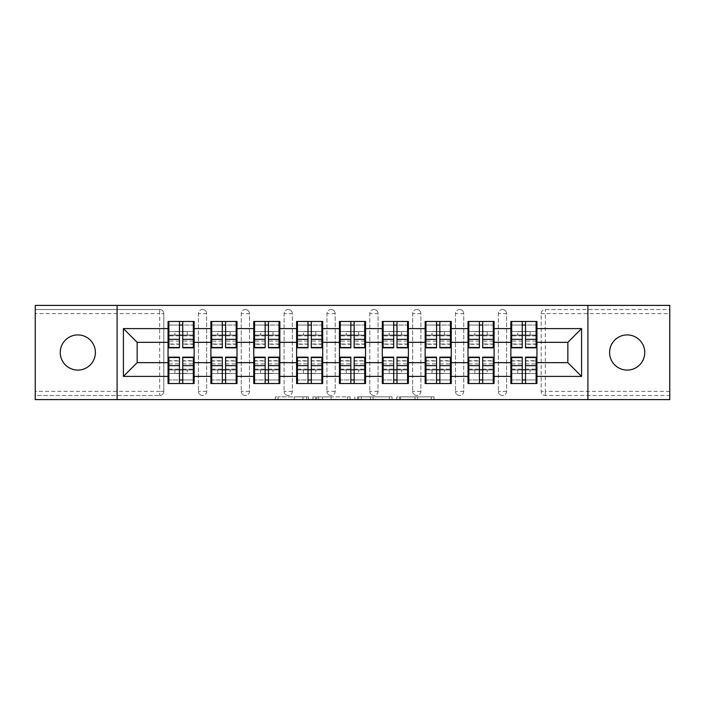 <?xml version="1.0" encoding="UTF-8"?>
<svg xmlns="http://www.w3.org/2000/svg" width="705" height="705" viewBox="0 0 705 705"><rect width="100%" height="100%" fill="white"/><g stroke="black" fill="none" stroke-linecap="round" stroke-linejoin="round"><path stroke-width="0.53" stroke-dasharray="3.52 2.64" d="M308.552 399.603L278.017 399.603L308.552 399.603L308.552 396.862L294.329 396.862L294.329 399.603L294.329 396.862L308.552 396.862L308.552 399.603L308.552 396.862L294.329 396.862L294.329 399.603L294.329 396.862L308.552 396.862L278.017 396.862L308.552 396.862M627.177 370.081A17.581 17.581 0 0 1 609.596 352.5A17.581 17.581 0 0 1 627.177 334.919A17.581 17.581 0 0 1 644.758 352.5A17.581 17.581 0 0 1 627.177 370.081M77.823 370.081A17.581 17.581 0 0 1 60.242 352.5A17.581 17.581 0 0 1 77.823 334.919A17.581 17.581 0 0 1 95.404 352.5A17.581 17.581 0 0 1 77.823 370.081M431.293 399.603L399.479 399.603L431.293 399.603L431.293 396.862L417.677 396.862L433.989 396.862L433.989 399.603L433.989 396.862L399.479 396.862L433.989 396.862L433.989 399.603L433.989 396.862L431.293 396.862L431.293 399.603M414.981 399.603L400.555 399.603L414.981 399.603L414.981 396.862L417.677 396.862L414.981 396.862L414.981 399.603L414.981 396.862L400.555 396.862L400.555 399.603L400.555 396.862L414.981 396.862L414.981 399.603M396.783 399.603L399.479 399.603L396.783 399.603L396.783 396.862L399.479 396.862L396.783 396.862L396.783 399.603M275.32 399.603L278.017 399.603L275.32 399.603L275.32 396.862L278.017 396.862L275.32 396.862L275.32 399.603M159.674 395.487A4.124 4.124 0 0 0 163.798 391.363L159.674 391.363L159.674 395.487A4.124 4.124 0 0 0 163.798 391.363L163.798 313.637A4.124 4.124 0 0 0 159.674 309.513L35.25 309.513L35.25 305.397L669.75 305.397L669.75 309.513L545.326 309.513A4.124 4.124 0 0 0 541.202 313.637L541.202 391.363A4.124 4.124 0 0 0 545.326 395.487L669.75 395.487L669.75 309.513L545.326 309.513A4.124 4.124 0 0 0 541.202 313.637L541.202 391.363A4.124 4.124 0 0 0 545.326 395.487L669.75 395.487L669.75 399.603L35.25 399.603L35.25 395.487L159.674 395.487L35.25 395.487L35.25 313.637L159.674 313.637L159.674 391.363L35.25 391.363M350.138 399.603L347.442 399.603L350.138 399.603L350.138 396.862L350.138 399.603M315.629 399.603L347.442 399.603L312.932 399.603L315.629 399.603L315.629 396.862L350.138 396.862L312.932 396.862L312.932 399.603L312.932 396.862L315.629 396.862L315.629 399.603M357.558 399.603L392.068 399.603L354.862 399.603L357.558 399.603L357.558 396.862L392.068 396.862L392.068 399.603L392.068 396.862L375.756 396.862L375.756 399.603M510.852 369.94L536.946 369.94L536.946 383.538L510.852 383.538L510.852 321.462L536.946 321.462L536.946 335.06L510.852 335.06M536.117 369.94L511.671 369.94M536.946 369.94L536.946 335.06M511.671 335.06L536.117 335.06M536.117 331.491L511.671 331.491M511.671 373.509L536.117 373.509M467.997 369.94L494.099 369.94L494.099 383.538L467.997 383.538L467.997 321.462L494.099 321.462L494.099 335.06L467.997 335.06M493.271 369.94L468.825 369.94M494.099 369.94L494.099 335.06M468.825 335.06L493.271 335.06M493.271 331.491L468.825 331.491M468.825 373.509L493.271 373.509M425.15 369.94L451.244 369.94L451.244 383.538L425.15 383.538L425.15 321.462L451.244 321.462L451.244 335.06L425.15 335.06M450.424 369.94L425.979 369.94M451.244 369.94L451.244 335.06M425.979 335.06L450.424 335.06M450.424 331.491L425.979 331.491M425.979 373.509L450.424 373.509M382.304 369.94L408.398 369.94L408.398 383.538L382.304 383.538L382.304 321.462L408.398 321.462L408.398 335.06L382.304 335.06M407.569 369.94L383.123 369.94M408.398 369.94L408.398 335.06M383.123 335.06L407.569 335.06M407.569 331.491L383.123 331.491M383.123 373.509L407.569 373.509M339.449 369.94L365.551 369.94L365.551 383.538L339.449 383.538L339.449 321.462L365.551 321.462L365.551 335.06L339.449 335.06M364.723 369.94L340.277 369.94M365.551 369.94L365.551 335.06M340.277 335.06L364.723 335.06M364.723 331.491L340.277 331.491M340.277 373.509L364.723 373.509M296.602 369.94L322.696 369.94L322.696 383.538L296.602 383.538L296.602 321.462L322.696 321.462L322.696 335.06L296.602 335.06M321.877 369.94L297.431 369.94M322.696 369.94L322.696 335.06M297.431 335.06L321.877 335.06M321.877 331.491L297.431 331.491M297.431 373.509L321.877 373.509M253.756 369.94L279.85 369.94L279.85 383.538L253.756 383.538L253.756 321.462L279.85 321.462L279.85 335.06L253.756 335.06M279.021 369.94L254.575 369.94M279.85 369.94L279.85 335.06M254.575 335.06L279.021 335.06M279.021 331.491L254.575 331.491M254.575 373.509L279.021 373.509M210.901 369.94L237.003 369.94L237.003 383.538L210.901 383.538L210.901 321.462L237.003 321.462L237.003 335.06L210.901 335.06M236.175 369.94L211.729 369.94M237.003 369.94L237.003 335.06M211.729 335.06L236.175 335.06M236.175 331.491L211.729 331.491M211.729 373.509L236.175 373.509M494.099 362.661L510.852 362.661M510.852 342.339L494.099 342.339M451.244 362.661L467.997 362.661M467.997 342.339L451.244 342.339M408.398 362.661L425.15 362.661M425.15 342.339L408.398 342.339M365.551 362.661L382.304 362.661M382.304 342.339L365.551 342.339M322.696 362.661L339.449 362.661M339.449 342.339L322.696 342.339M279.85 362.661L296.602 362.661M296.602 342.339L279.85 342.339M237.003 362.661L253.756 362.661M253.756 342.339L237.003 342.339M194.148 362.661L210.901 362.661M210.901 342.339L194.148 342.339M163.798 391.363L163.798 313.637A4.124 4.124 0 0 0 159.674 309.513L35.25 309.513L35.25 313.637M168.054 369.94L194.148 369.94L194.148 383.538L168.054 383.538L168.054 321.462L194.148 321.462L194.148 335.06L168.054 335.06M193.329 369.94L168.883 369.94M194.148 369.94L194.148 335.06M168.883 335.06L193.329 335.06M193.329 331.491L168.883 331.491M168.883 373.509L193.329 373.509M168.054 342.339L137.158 342.339L137.158 362.661L168.054 362.661M536.946 362.661L567.842 362.661L567.842 342.339L536.946 342.339M168.054 331.491L194.148 331.491M194.148 373.509L168.054 373.509M506.595 391.363L498.356 391.363A4.124 4.124 0 0 0 502.471 395.487A4.124 4.124 0 0 0 506.595 391.363L506.595 313.637A4.124 4.124 0 0 0 502.471 309.513A4.124 4.124 0 0 0 498.356 313.637L498.356 391.363L498.356 313.637A4.124 4.124 0 0 1 502.471 309.513A4.124 4.124 0 0 1 506.595 313.637L506.595 391.363A4.124 4.124 0 0 1 502.471 395.487A4.124 4.124 0 0 1 498.356 391.363A4.124 4.124 0 0 0 502.471 395.487M467.997 331.491L494.099 331.491M494.099 373.509L467.997 373.509M420.894 391.363L412.654 391.363A4.124 4.124 0 0 0 416.778 395.487A4.124 4.124 0 0 0 420.894 391.363L420.894 313.637A4.124 4.124 0 0 0 416.778 309.513A4.124 4.124 0 0 0 412.654 313.637L412.654 391.363L412.654 313.637A4.124 4.124 0 0 1 416.778 309.513A4.124 4.124 0 0 1 420.894 313.637L420.894 391.363A4.124 4.124 0 0 1 416.778 395.487A4.124 4.124 0 0 1 412.654 391.363A4.124 4.124 0 0 0 416.778 395.487M382.304 331.491L408.398 331.491M408.398 373.509L382.304 373.509M335.192 391.363L326.953 391.363A4.124 4.124 0 0 0 331.077 395.487A4.124 4.124 0 0 0 335.192 391.363L335.192 313.637A4.124 4.124 0 0 0 331.077 309.513A4.124 4.124 0 0 0 326.953 313.637L326.953 391.363L326.953 313.637A4.124 4.124 0 0 1 331.077 309.513A4.124 4.124 0 0 1 335.192 313.637L335.192 391.363A4.124 4.124 0 0 1 331.077 395.487A4.124 4.124 0 0 1 326.953 391.363A4.124 4.124 0 0 0 331.077 395.487M296.602 331.491L322.696 331.491M322.696 373.509L296.602 373.509M249.5 391.363L241.26 391.363A4.124 4.124 0 0 0 245.375 395.487A4.124 4.124 0 0 0 249.5 391.363L249.5 313.637A4.124 4.124 0 0 0 245.375 309.513A4.124 4.124 0 0 0 241.26 313.637L241.26 391.363L241.26 313.637A4.124 4.124 0 0 1 245.375 309.513A4.124 4.124 0 0 1 249.5 313.637L249.5 391.363A4.124 4.124 0 0 1 245.375 395.487A4.124 4.124 0 0 1 241.26 391.363A4.124 4.124 0 0 0 245.375 395.487M210.901 331.491L237.003 331.491M237.003 373.509L210.901 373.509M206.644 391.363L198.405 391.363A4.124 4.124 0 0 0 202.529 395.487A4.124 4.124 0 0 0 206.644 391.363L206.644 313.637A4.124 4.124 0 0 0 202.529 309.513A4.124 4.124 0 0 0 198.405 313.637L198.405 391.363L198.405 313.637A4.124 4.124 0 0 1 202.529 309.513A4.124 4.124 0 0 1 206.644 313.637L206.644 391.363A4.124 4.124 0 0 1 202.529 395.487A4.124 4.124 0 0 1 198.405 391.363A4.124 4.124 0 0 0 202.529 395.487M279.85 373.509L253.756 373.509M253.756 331.491L279.85 331.491M292.346 391.363L284.106 391.363A4.124 4.124 0 0 0 288.222 395.487A4.124 4.124 0 0 0 292.346 391.363L292.346 313.637A4.124 4.124 0 0 0 288.222 309.513A4.124 4.124 0 0 0 284.106 313.637L284.106 391.363L284.106 313.637A4.124 4.124 0 0 1 288.222 309.513A4.124 4.124 0 0 1 292.346 313.637L292.346 391.363A4.124 4.124 0 0 1 288.222 395.487A4.124 4.124 0 0 1 284.106 391.363A4.124 4.124 0 0 0 288.222 395.487M365.551 373.509L339.449 373.509M339.449 331.491L365.551 331.491M378.047 391.363L369.808 391.363A4.124 4.124 0 0 0 373.923 395.487A4.124 4.124 0 0 0 378.047 391.363L378.047 313.637A4.124 4.124 0 0 0 373.923 309.513A4.124 4.124 0 0 0 369.808 313.637L369.808 391.363L369.808 313.637A4.124 4.124 0 0 1 373.923 309.513A4.124 4.124 0 0 1 378.047 313.637L378.047 391.363A4.124 4.124 0 0 1 373.923 395.487A4.124 4.124 0 0 1 369.808 391.363A4.124 4.124 0 0 0 373.923 395.487M451.244 373.509L425.15 373.509M425.15 331.491L451.244 331.491M463.74 391.363L455.5 391.363A4.124 4.124 0 0 0 459.625 395.487A4.124 4.124 0 0 0 463.74 391.363L463.74 313.637A4.124 4.124 0 0 0 459.625 309.513A4.124 4.124 0 0 0 455.5 313.637L455.5 391.363L455.5 313.637A4.124 4.124 0 0 1 459.625 309.513A4.124 4.124 0 0 1 463.74 313.637L463.74 391.363A4.124 4.124 0 0 1 459.625 395.487A4.124 4.124 0 0 1 455.5 391.363A4.124 4.124 0 0 0 459.625 395.487M536.946 373.509L510.852 373.509M510.852 331.491L536.946 331.491M117.1 399.603L117.1 305.397M587.899 305.397L587.899 399.603M318.598 399.603L322.502 399.603L318.598 399.603L318.598 396.862L316.712 396.862L316.712 399.603L316.712 396.862L322.502 396.862L318.598 396.862L318.598 399.603M322.502 399.603L331.13 399.603L322.502 399.603L322.502 396.862L331.13 396.862L331.13 399.603L331.13 396.862L322.502 396.862L322.502 399.603M357.558 396.862L373.06 396.862L373.06 399.603L373.06 396.862L370.363 396.862L373.06 396.862L373.06 399.603L373.06 396.862L375.756 396.862M358.633 396.862L358.633 399.603L358.633 396.862M354.862 396.862L354.862 399.603L354.862 396.862M193.329 347.829L193.329 339.281L193.329 344.26L182.754 344.26L182.754 321.462L168.883 321.462L168.883 335.192L187.283 335.192L187.283 331.623L174.919 331.623L174.919 335.192L174.919 331.623L187.283 331.623L187.283 335.192L193.329 335.192L193.329 321.462L168.883 321.462M193.329 344.26L193.329 325.031L168.883 325.031L168.883 335.192L179.458 335.192M182.754 347.829L182.754 344.26M193.329 341.105L182.754 341.105M179.458 347.829L179.458 339.281L179.458 344.26L168.883 344.26L168.883 325.031L179.458 325.031L179.458 321.462M179.458 344.26L179.458 325.031M168.883 347.829L168.883 344.26M179.458 341.105L168.883 341.105M182.754 335.192L193.329 335.192L193.329 325.031L182.754 325.031M193.329 321.462L182.754 321.462M179.458 339.281L168.883 339.281M193.329 339.281L182.754 339.281M168.883 357.171L168.883 365.719L168.883 360.74L179.458 360.74L179.458 383.538L193.329 383.538L193.329 369.808L174.919 369.808L174.919 373.377L187.283 373.377L187.283 369.808L187.283 373.377L174.919 373.377L174.919 369.808L168.883 369.808L168.883 383.538L193.329 383.538M168.883 360.74L168.883 379.969L193.329 379.969L193.329 369.808L182.754 369.808M179.458 357.171L179.458 360.74M168.883 363.895L179.458 363.895M182.754 357.171L182.754 365.719L182.754 360.74L193.329 360.74L193.329 379.969L182.754 379.969L182.754 383.538M182.754 360.74L182.754 379.969M193.329 357.171L193.329 360.74M182.754 363.895L193.329 363.895M179.458 369.808L168.883 369.808L168.883 379.969L179.458 379.969M168.883 383.538L179.458 383.538M182.754 365.719L193.329 365.719M168.883 365.719L179.458 365.719M236.175 347.829L236.175 339.281L236.175 344.26L225.6 344.26L225.6 321.462L211.729 321.462L211.729 335.192L230.13 335.192L230.13 331.623L217.774 331.623L217.774 335.192L217.774 331.623L230.13 331.623L230.13 335.192L236.175 335.192L236.175 321.462L211.729 321.462M236.175 344.26L236.175 325.031L211.729 325.031L211.729 335.192L222.304 335.192M225.6 347.829L225.6 344.26M236.175 341.105L225.6 341.105M222.304 347.829L222.304 339.281L222.304 344.26L211.729 344.26L211.729 325.031L222.304 325.031L222.304 321.462M222.304 344.26L222.304 325.031M211.729 347.829L211.729 344.26M222.304 341.105L211.729 341.105M225.6 335.192L236.175 335.192L236.175 325.031L225.6 325.031M236.175 321.462L225.6 321.462M222.304 339.281L211.729 339.281M236.175 339.281L225.6 339.281M279.021 347.829L279.021 339.281L279.021 344.26L268.446 344.26L268.446 321.462L254.575 321.462L254.575 335.192L272.985 335.192L272.985 331.623L260.621 331.623L260.621 335.192L260.621 331.623L272.985 331.623L272.985 335.192L279.021 335.192L279.021 321.462L254.575 321.462M279.021 344.26L279.021 325.031L254.575 325.031L254.575 335.192L265.15 335.192M268.446 347.829L268.446 344.26M279.021 341.105L268.446 341.105M265.15 347.829L265.15 339.281L265.15 344.26L254.575 344.26L254.575 325.031L265.15 325.031L265.15 321.462M265.15 344.26L265.15 325.031M254.575 347.829L254.575 344.26M265.15 341.105L254.575 341.105M268.446 335.192L279.021 335.192L279.021 325.031L268.446 325.031M279.021 321.462L268.446 321.462M265.15 339.281L254.575 339.281M279.021 339.281L268.446 339.281M321.877 347.829L321.877 339.281L321.877 344.26L311.302 344.26L311.302 321.462L297.431 321.462L297.431 335.192L315.831 335.192L315.831 331.623L303.467 331.623L303.467 335.192L303.467 331.623L315.831 331.623L315.831 335.192L321.877 335.192L321.877 321.462L297.431 321.462M321.877 344.26L321.877 325.031L297.431 325.031L297.431 335.192L308.006 335.192M311.302 347.829L311.302 344.26M321.877 341.105L311.302 341.105M308.006 347.829L308.006 339.281L308.006 344.26L297.431 344.26L297.431 325.031L308.006 325.031L308.006 321.462M308.006 344.26L308.006 325.031M297.431 347.829L297.431 344.26M308.006 341.105L297.431 341.105M311.302 335.192L321.877 335.192L321.877 325.031L311.302 325.031M321.877 321.462L311.302 321.462M308.006 339.281L297.431 339.281M321.877 339.281L311.302 339.281M364.723 347.829L364.723 339.281L364.723 344.26L354.148 344.26L354.148 321.462L340.277 321.462L340.277 335.192L358.678 335.192L358.678 331.623L346.322 331.623L346.322 335.192L346.322 331.623L358.678 331.623L358.678 335.192L364.723 335.192L364.723 321.462L340.277 321.462M364.723 344.26L364.723 325.031L340.277 325.031L340.277 335.192L350.852 335.192M354.148 347.829L354.148 344.26M364.723 341.105L354.148 341.105M350.852 347.829L350.852 339.281L350.852 344.26L340.277 344.26L340.277 325.031L350.852 325.031L350.852 321.462M350.852 344.26L350.852 325.031M340.277 347.829L340.277 344.26M350.852 341.105L340.277 341.105M354.148 335.192L364.723 335.192L364.723 325.031L354.148 325.031M364.723 321.462L354.148 321.462M350.852 339.281L340.277 339.281M364.723 339.281L354.148 339.281M407.569 347.829L407.569 339.281L407.569 344.26L396.994 344.26L396.994 321.462L383.123 321.462L383.123 335.192L401.533 335.192L401.533 331.623L389.169 331.623L389.169 335.192L389.169 331.623L401.533 331.623L401.533 335.192L407.569 335.192L407.569 321.462L383.123 321.462M407.569 344.26L407.569 325.031L383.123 325.031L383.123 335.192L393.698 335.192M396.994 347.829L396.994 344.26M407.569 341.105L396.994 341.105M393.698 347.829L393.698 339.281L393.698 344.26L383.123 344.26L383.123 325.031L393.698 325.031L393.698 321.462M393.698 344.26L393.698 325.031M383.123 347.829L383.123 344.26M393.698 341.105L383.123 341.105M396.994 335.192L407.569 335.192L407.569 325.031L396.994 325.031M407.569 321.462L396.994 321.462M393.698 339.281L383.123 339.281M407.569 339.281L396.994 339.281M211.729 357.171L211.729 365.719L211.729 360.74L222.304 360.74L222.304 383.538L236.175 383.538L236.175 369.808L217.774 369.808L217.774 373.377L230.13 373.377L230.13 369.808L230.13 373.377L217.774 373.377L217.774 369.808L211.729 369.808L211.729 383.538L236.175 383.538M211.729 360.74L211.729 379.969L236.175 379.969L236.175 369.808L225.6 369.808M222.304 357.171L222.304 360.74M211.729 363.895L222.304 363.895M225.6 357.171L225.6 365.719L225.6 360.74L236.175 360.74L236.175 379.969L225.6 379.969L225.6 383.538M225.6 360.74L225.6 379.969M236.175 357.171L236.175 360.74M225.6 363.895L236.175 363.895M222.304 369.808L211.729 369.808L211.729 379.969L222.304 379.969M211.729 383.538L222.304 383.538M225.6 365.719L236.175 365.719M211.729 365.719L222.304 365.719M254.575 357.171L254.575 365.719L254.575 360.74L265.15 360.74L265.15 383.538L279.021 383.538L279.021 369.808L260.621 369.808L260.621 373.377L272.985 373.377L272.985 369.808L272.985 373.377L260.621 373.377L260.621 369.808L254.575 369.808L254.575 383.538L279.021 383.538M254.575 360.74L254.575 379.969L279.021 379.969L279.021 369.808L268.446 369.808M265.15 357.171L265.15 360.74M254.575 363.895L265.15 363.895M268.446 357.171L268.446 365.719L268.446 360.74L279.021 360.74L279.021 379.969L268.446 379.969L268.446 383.538M268.446 360.74L268.446 379.969M279.021 357.171L279.021 360.74M268.446 363.895L279.021 363.895M265.15 369.808L254.575 369.808L254.575 379.969L265.15 379.969M254.575 383.538L265.15 383.538M268.446 365.719L279.021 365.719M254.575 365.719L265.15 365.719M297.431 357.171L297.431 365.719L297.431 360.74L308.006 360.74L308.006 383.538L321.877 383.538L321.877 369.808L303.467 369.808L303.467 373.377L315.831 373.377L315.831 369.808L315.831 373.377L303.467 373.377L303.467 369.808L297.431 369.808L297.431 383.538L321.877 383.538M297.431 360.74L297.431 379.969L321.877 379.969L321.877 369.808L311.302 369.808M308.006 357.171L308.006 360.74M297.431 363.895L308.006 363.895M311.302 357.171L311.302 365.719L311.302 360.74L321.877 360.74L321.877 379.969L311.302 379.969L311.302 383.538M311.302 360.74L311.302 379.969M321.877 357.171L321.877 360.74M311.302 363.895L321.877 363.895M308.006 369.808L297.431 369.808L297.431 379.969L308.006 379.969M297.431 383.538L308.006 383.538M311.302 365.719L321.877 365.719M297.431 365.719L308.006 365.719M340.277 357.171L340.277 365.719L340.277 360.74L350.852 360.74L350.852 383.538L364.723 383.538L364.723 369.808L346.322 369.808L346.322 373.377L358.678 373.377L358.678 369.808L358.678 373.377L346.322 373.377L346.322 369.808L340.277 369.808L340.277 383.538L364.723 383.538M340.277 360.74L340.277 379.969L364.723 379.969L364.723 369.808L354.148 369.808M350.852 357.171L350.852 360.74M340.277 363.895L350.852 363.895M354.148 357.171L354.148 365.719L354.148 360.74L364.723 360.74L364.723 379.969L354.148 379.969L354.148 383.538M354.148 360.74L354.148 379.969M364.723 357.171L364.723 360.74M354.148 363.895L364.723 363.895M350.852 369.808L340.277 369.808L340.277 379.969L350.852 379.969M340.277 383.538L350.852 383.538M354.148 365.719L364.723 365.719M340.277 365.719L350.852 365.719M383.123 357.171L383.123 365.719L383.123 360.74L393.698 360.74L393.698 383.538L407.569 383.538L407.569 369.808L389.169 369.808L389.169 373.377L401.533 373.377L401.533 369.808L401.533 373.377L389.169 373.377L389.169 369.808L383.123 369.808L383.123 383.538L407.569 383.538M383.123 360.74L383.123 379.969L407.569 379.969L407.569 369.808L396.994 369.808M393.698 357.171L393.698 360.74M383.123 363.895L393.698 363.895M396.994 357.171L396.994 365.719L396.994 360.74L407.569 360.74L407.569 379.969L396.994 379.969L396.994 383.538M396.994 360.74L396.994 379.969M407.569 357.171L407.569 360.74M396.994 363.895L407.569 363.895M393.698 369.808L383.123 369.808L383.123 379.969L393.698 379.969M383.123 383.538L393.698 383.538M396.994 365.719L407.569 365.719M383.123 365.719L393.698 365.719M450.424 347.829L450.424 339.281L450.424 344.26L439.849 344.26L439.849 321.462L425.979 321.462L425.979 335.192L444.379 335.192L444.379 331.623L432.015 331.623L432.015 335.192L432.015 331.623L444.379 331.623L444.379 335.192L450.424 335.192L450.424 321.462L425.979 321.462M450.424 344.26L450.424 325.031L425.979 325.031L425.979 335.192L436.554 335.192M439.849 347.829L439.849 344.26M450.424 341.105L439.849 341.105M436.554 347.829L436.554 339.281L436.554 344.26L425.979 344.26L425.979 325.031L436.554 325.031L436.554 321.462M436.554 344.26L436.554 325.031M425.979 347.829L425.979 344.26M436.554 341.105L425.979 341.105M439.849 335.192L450.424 335.192L450.424 325.031L439.849 325.031M450.424 321.462L439.849 321.462M436.554 339.281L425.979 339.281M450.424 339.281L439.849 339.281M425.979 357.171L425.979 365.719L425.979 360.74L436.554 360.74L436.554 383.538L450.424 383.538L450.424 369.808L432.015 369.808L432.015 373.377L444.379 373.377L444.379 369.808L444.379 373.377L432.015 373.377L432.015 369.808L425.979 369.808L425.979 383.538L450.424 383.538M425.979 360.74L425.979 379.969L450.424 379.969L450.424 369.808L439.849 369.808M436.554 357.171L436.554 360.74M425.979 363.895L436.554 363.895M439.849 357.171L439.849 365.719L439.849 360.74L450.424 360.74L450.424 379.969L439.849 379.969L439.849 383.538M439.849 360.74L439.849 379.969M450.424 357.171L450.424 360.74M439.849 363.895L450.424 363.895M436.554 369.808L425.979 369.808L425.979 379.969L436.554 379.969M425.979 383.538L436.554 383.538M439.849 365.719L450.424 365.719M425.979 365.719L436.554 365.719M493.271 347.829L493.271 339.281L493.271 344.26L482.696 344.26L482.696 321.462L468.825 321.462L468.825 335.192L487.226 335.192L487.226 331.623L474.87 331.623L474.87 335.192L474.87 331.623L487.226 331.623L487.226 335.192L493.271 335.192L493.271 321.462L468.825 321.462M493.271 344.26L493.271 325.031L468.825 325.031L468.825 335.192L479.4 335.192M482.696 347.829L482.696 344.26M493.271 341.105L482.696 341.105M479.4 347.829L479.4 339.281L479.4 344.26L468.825 344.26L468.825 325.031L479.4 325.031L479.4 321.462M479.4 344.26L479.4 325.031M468.825 347.829L468.825 344.26M479.4 341.105L468.825 341.105M482.696 335.192L493.271 335.192L493.271 325.031L482.696 325.031M493.271 321.462L482.696 321.462M479.4 339.281L468.825 339.281M493.271 339.281L482.696 339.281M468.825 357.171L468.825 365.719L468.825 360.74L479.4 360.74L479.4 383.538L493.271 383.538L493.271 369.808L474.87 369.808L474.87 373.377L487.226 373.377L487.226 369.808L487.226 373.377L474.87 373.377L474.87 369.808L468.825 369.808L468.825 383.538L493.271 383.538M468.825 360.74L468.825 379.969L493.271 379.969L493.271 369.808L482.696 369.808M479.4 357.171L479.4 360.74M468.825 363.895L479.4 363.895M482.696 357.171L482.696 365.719L482.696 360.74L493.271 360.74L493.271 379.969L482.696 379.969L482.696 383.538M482.696 360.74L482.696 379.969M493.271 357.171L493.271 360.74M482.696 363.895L493.271 363.895M479.4 369.808L468.825 369.808L468.825 379.969L479.4 379.969M468.825 383.538L479.4 383.538M482.696 365.719L493.271 365.719M468.825 365.719L479.4 365.719M536.117 347.829L536.117 339.281L536.117 344.26L525.542 344.26L525.542 321.462L511.671 321.462L511.671 335.192L530.081 335.192L530.081 331.623L517.717 331.623L517.717 335.192L517.717 331.623L530.081 331.623L530.081 335.192L536.117 335.192L536.117 321.462L511.671 321.462M536.117 344.26L536.117 325.031L511.671 325.031L511.671 335.192L522.246 335.192M525.542 347.829L525.542 344.26M536.117 341.105L525.542 341.105M522.246 347.829L522.246 339.281L522.246 344.26L511.671 344.26L511.671 325.031L522.246 325.031L522.246 321.462M522.246 344.26L522.246 325.031M511.671 347.829L511.671 344.26M522.246 341.105L511.671 341.105M525.542 335.192L536.117 335.192L536.117 325.031L525.542 325.031M536.117 321.462L525.542 321.462M522.246 339.281L511.671 339.281M536.117 339.281L525.542 339.281M511.671 357.171L511.671 365.719L511.671 360.74L522.246 360.74L522.246 383.538L536.117 383.538L536.117 369.808L517.717 369.808L517.717 373.377L530.081 373.377L530.081 369.808L530.081 373.377L517.717 373.377L517.717 369.808L511.671 369.808L511.671 383.538L536.117 383.538M511.671 360.74L511.671 379.969L536.117 379.969L536.117 369.808L525.542 369.808M522.246 357.171L522.246 360.74M511.671 363.895L522.246 363.895M525.542 357.171L525.542 365.719L525.542 360.74L536.117 360.74L536.117 379.969L525.542 379.969L525.542 383.538M525.542 360.74L525.542 379.969M536.117 357.171L536.117 360.74M525.542 363.895L536.117 363.895M522.246 369.808L511.671 369.808L511.671 379.969L522.246 379.969M511.671 383.538L522.246 383.538M525.542 365.719L536.117 365.719M511.671 365.719L522.246 365.719M306.666 396.862L306.666 399.603L306.666 396.862M159.674 309.513L159.674 313.637L163.798 313.637A4.124 4.124 0 0 0 159.674 309.513M669.75 391.363L545.326 391.363L545.326 313.637L669.75 313.637M541.202 313.637L545.326 313.637L545.326 309.513M545.326 395.487L545.326 391.363L541.202 391.363A4.124 4.124 0 0 0 545.326 395.487M202.529 309.513A4.124 4.124 0 0 1 206.644 313.637L198.405 313.637M245.375 309.513A4.124 4.124 0 0 1 249.5 313.637L241.26 313.637M288.222 309.513A4.124 4.124 0 0 1 292.346 313.637L284.106 313.637M331.077 309.513A4.124 4.124 0 0 1 335.192 313.637L326.953 313.637M373.923 309.513A4.124 4.124 0 0 1 378.047 313.637L369.808 313.637M416.778 309.513A4.124 4.124 0 0 1 420.894 313.637L412.654 313.637M459.625 309.513A4.124 4.124 0 0 1 463.74 313.637L455.5 313.637M502.471 309.513A4.124 4.124 0 0 1 506.595 313.637L498.356 313.637M302.956 396.862L302.956 399.603L302.956 396.862M278.017 396.862L278.017 399.603L278.017 396.862M347.442 396.862L347.442 399.603L347.442 396.862M389.371 396.862L389.371 399.603L389.371 396.862M370.363 396.862L370.363 399.603L370.363 396.862M361.33 396.862L361.33 399.603L361.33 396.862M417.677 396.862L417.677 399.603L417.677 396.862M399.479 396.862L399.479 399.603L399.479 396.862M193.329 343.996L182.754 343.996M179.458 343.996L168.883 343.996M179.458 335.88L168.883 335.88M193.329 335.88L182.754 335.88M168.883 361.004L179.458 361.004M182.754 361.004L193.329 361.004M182.754 369.12L193.329 369.12M168.883 369.12L179.458 369.12M236.175 343.996L225.6 343.996M222.304 343.996L211.729 343.996M222.304 335.88L211.729 335.88M236.175 335.88L225.6 335.88M279.021 343.996L268.446 343.996M265.15 343.996L254.575 343.996M265.15 335.88L254.575 335.88M279.021 335.88L268.446 335.88M321.877 343.996L311.302 343.996M308.006 343.996L297.431 343.996M308.006 335.88L297.431 335.88M321.877 335.88L311.302 335.88M364.723 343.996L354.148 343.996M350.852 343.996L340.277 343.996M350.852 335.88L340.277 335.88M364.723 335.88L354.148 335.88M407.569 343.996L396.994 343.996M393.698 343.996L383.123 343.996M393.698 335.88L383.123 335.88M407.569 335.88L396.994 335.88M211.729 361.004L222.304 361.004M225.6 361.004L236.175 361.004M225.6 369.12L236.175 369.12M211.729 369.12L222.304 369.12M254.575 361.004L265.15 361.004M268.446 361.004L279.021 361.004M268.446 369.12L279.021 369.12M254.575 369.12L265.15 369.12M297.431 361.004L308.006 361.004M311.302 361.004L321.877 361.004M311.302 369.12L321.877 369.12M297.431 369.12L308.006 369.12M340.277 361.004L350.852 361.004M354.148 361.004L364.723 361.004M354.148 369.12L364.723 369.12M340.277 369.12L350.852 369.12M383.123 361.004L393.698 361.004M396.994 361.004L407.569 361.004M396.994 369.12L407.569 369.12M383.123 369.12L393.698 369.12M450.424 343.996L439.849 343.996M436.554 343.996L425.979 343.996M436.554 335.88L425.979 335.88M450.424 335.88L439.849 335.88M425.979 361.004L436.554 361.004M439.849 361.004L450.424 361.004M439.849 369.12L450.424 369.12M425.979 369.12L436.554 369.12M493.271 343.996L482.696 343.996M479.4 343.996L468.825 343.996M479.4 335.88L468.825 335.88M493.271 335.88L482.696 335.88M468.825 361.004L479.4 361.004M482.696 361.004L493.271 361.004M482.696 369.12L493.271 369.12M468.825 369.12L479.4 369.12M536.117 343.996L525.542 343.996M522.246 343.996L511.671 343.996M522.246 335.88L511.671 335.88M536.117 335.88L525.542 335.88M511.671 361.004L522.246 361.004M525.542 361.004L536.117 361.004M525.542 369.12L536.117 369.12M511.671 369.12L522.246 369.12"/><path stroke-width="1.06" d="M627.177 370.081A17.581 17.581 0 0 1 609.596 352.5A17.581 17.581 0 0 1 627.177 334.919A17.581 17.581 0 0 1 644.758 352.5A17.581 17.581 0 0 1 627.177 370.081M77.823 370.081A17.581 17.581 0 0 1 60.242 352.5A17.581 17.581 0 0 1 77.823 334.919A17.581 17.581 0 0 1 95.404 352.5A17.581 17.581 0 0 1 77.823 370.081M587.899 399.603L669.75 399.603L669.75 305.397L587.899 305.397L587.899 399.603L117.1 399.603L117.1 305.397L35.25 305.397L35.25 399.603L117.1 399.603M536.946 369.94L536.117 369.94M511.671 369.94L510.852 369.94M510.852 335.06L511.671 335.06M536.117 335.06L536.946 335.06M536.946 331.491L536.117 331.491M511.671 331.491L510.852 331.491M510.852 373.509L511.671 373.509M536.117 373.509L536.946 373.509M494.099 369.94L493.271 369.94M468.825 369.94L467.997 369.94M467.997 335.06L468.825 335.06M493.271 335.06L494.099 335.06M494.099 331.491L493.271 331.491M468.825 331.491L467.997 331.491M467.997 373.509L468.825 373.509M493.271 373.509L494.099 373.509M451.244 369.94L450.424 369.94M425.979 369.94L425.15 369.94M425.15 335.06L425.979 335.06M450.424 335.06L451.244 335.06M451.244 331.491L450.424 331.491M425.979 331.491L425.15 331.491M425.15 373.509L425.979 373.509M450.424 373.509L451.244 373.509M408.398 369.94L407.569 369.94M383.123 369.94L382.304 369.94M382.304 335.06L383.123 335.06M407.569 335.06L408.398 335.06M408.398 331.491L407.569 331.491M383.123 331.491L382.304 331.491M382.304 373.509L383.123 373.509M407.569 373.509L408.398 373.509M365.551 369.94L364.723 369.94M340.277 369.94L339.449 369.94M339.449 335.06L340.277 335.06M364.723 335.06L365.551 335.06M365.551 331.491L364.723 331.491M340.277 331.491L339.449 331.491M339.449 373.509L340.277 373.509M364.723 373.509L365.551 373.509M322.696 369.94L321.877 369.94M297.431 369.94L296.602 369.94M296.602 335.06L297.431 335.06M321.877 335.06L322.696 335.06M322.696 331.491L321.877 331.491M297.431 331.491L296.602 331.491M296.602 373.509L297.431 373.509M321.877 373.509L322.696 373.509M279.85 369.94L279.021 369.94M254.575 369.94L253.756 369.94M253.756 335.06L254.575 335.06M279.021 335.06L279.85 335.06M279.85 331.491L279.021 331.491M254.575 331.491L253.756 331.491M253.756 373.509L254.575 373.509M279.021 373.509L279.85 373.509M237.003 369.94L236.175 369.94M211.729 369.94L210.901 369.94M210.901 335.06L211.729 335.06M236.175 335.06L237.003 335.06M237.003 331.491L236.175 331.491M211.729 331.491L210.901 331.491M210.901 373.509L211.729 373.509M236.175 373.509L237.003 373.509M587.899 305.397L117.1 305.397M567.842 362.661L567.842 342.339L536.946 342.339L536.946 362.661L567.842 362.661L581.581 376.399L581.581 328.601L536.946 328.601L536.946 321.462L510.852 321.462L510.852 342.339L494.099 342.339L494.099 362.661L510.852 362.661L510.852 342.339M581.581 376.399L536.946 376.399L536.946 383.538L510.852 383.538L510.852 376.399L494.099 376.399L494.099 383.538L467.997 383.538L467.997 376.399L451.244 376.399L451.244 383.538L425.15 383.538L425.15 376.399L408.398 376.399L408.398 383.538L382.304 383.538L382.304 376.399L365.551 376.399L365.551 383.538L339.449 383.538L339.449 376.399L322.696 376.399L322.696 383.538L296.602 383.538L296.602 376.399L279.85 376.399L279.85 383.538L253.756 383.538L253.756 376.399L237.003 376.399L237.003 383.538L210.901 383.538L210.901 376.399L194.148 376.399L194.148 383.538L168.054 383.538L168.054 376.399L123.419 376.399L123.419 328.601L168.054 328.601L168.054 342.339L137.158 342.339L137.158 362.661L168.054 362.661L168.054 342.339M510.852 328.601L494.099 328.601L494.099 321.462L467.997 321.462L467.997 328.601L451.244 328.601L451.244 321.462L425.15 321.462L425.15 328.601L408.398 328.601L408.398 321.462L382.304 321.462L382.304 328.601L365.551 328.601L365.551 321.462L339.449 321.462L339.449 328.601L322.696 328.601L322.696 321.462L296.602 321.462L296.602 328.601L279.85 328.601L279.85 321.462L253.756 321.462L253.756 328.601L237.003 328.601L237.003 321.462L210.901 321.462L210.901 328.601L194.148 328.601L194.148 321.462L168.054 321.462L168.054 328.601M510.852 362.661L510.852 376.399M494.099 362.661L494.099 376.399M494.099 328.601L494.099 342.339M451.244 362.661L467.997 362.661L467.997 342.339L451.244 342.339L451.244 376.399M467.997 362.661L467.997 376.399M467.997 328.601L467.997 342.339M451.244 328.601L451.244 342.339M408.398 362.661L425.15 362.661L425.15 342.339L408.398 342.339L408.398 376.399M425.15 362.661L425.15 376.399M425.15 328.601L425.15 342.339M408.398 328.601L408.398 342.339M365.551 362.661L382.304 362.661L382.304 342.339L365.551 342.339L365.551 376.399M382.304 362.661L382.304 376.399M382.304 328.601L382.304 342.339M365.551 328.601L365.551 342.339M322.696 362.661L339.449 362.661L339.449 342.339L322.696 342.339L322.696 376.399M339.449 362.661L339.449 376.399M339.449 328.601L339.449 342.339M322.696 328.601L322.696 342.339M279.85 362.661L296.602 362.661L296.602 342.339L279.85 342.339L279.85 376.399M296.602 362.661L296.602 376.399M296.602 328.601L296.602 342.339M279.85 328.601L279.85 342.339M237.003 362.661L253.756 362.661L253.756 342.339L237.003 342.339L237.003 376.399M253.756 362.661L253.756 376.399M253.756 328.601L253.756 342.339M237.003 328.601L237.003 342.339M194.148 362.661L210.901 362.661L210.901 342.339L194.148 342.339L194.148 376.399M210.901 362.661L210.901 376.399M210.901 328.601L210.901 342.339M194.148 328.601L194.148 342.339M194.148 369.94L193.329 369.94M168.883 369.94L168.054 369.94M168.054 335.06L168.883 335.06M193.329 335.06L194.148 335.06M194.148 331.491L193.329 331.491M168.883 331.491L168.054 331.491M168.054 373.509L168.883 373.509M193.329 373.509L194.148 373.509M168.054 362.661L168.054 376.399M137.158 362.661L123.419 376.399M123.419 328.601L137.158 342.339M536.946 362.661L536.946 376.399M536.946 328.601L536.946 342.339M581.581 328.601L567.842 342.339M193.329 321.462L193.329 347.829L182.754 347.829L182.754 321.462M179.458 321.462L179.458 347.829L168.883 347.829L168.883 321.462M179.458 325.031L182.754 325.031M182.754 335.192L179.458 335.192M168.883 383.538L168.883 357.171L179.458 357.171L179.458 383.538M182.754 383.538L182.754 357.171L193.329 357.171L193.329 383.538M182.754 379.969L179.458 379.969M179.458 369.808L182.754 369.808M236.175 321.462L236.175 347.829L225.6 347.829L225.6 321.462M222.304 321.462L222.304 347.829L211.729 347.829L211.729 321.462M222.304 325.031L225.6 325.031M225.6 335.192L222.304 335.192M279.021 321.462L279.021 347.829L268.446 347.829L268.446 321.462M265.15 321.462L265.15 347.829L254.575 347.829L254.575 321.462M265.15 325.031L268.446 325.031M268.446 335.192L265.15 335.192M321.877 321.462L321.877 347.829L311.302 347.829L311.302 321.462M308.006 321.462L308.006 347.829L297.431 347.829L297.431 321.462M308.006 325.031L311.302 325.031M311.302 335.192L308.006 335.192M364.723 321.462L364.723 347.829L354.148 347.829L354.148 321.462M350.852 321.462L350.852 347.829L340.277 347.829L340.277 321.462M350.852 325.031L354.148 325.031M354.148 335.192L350.852 335.192M407.569 321.462L407.569 347.829L396.994 347.829L396.994 321.462M393.698 321.462L393.698 347.829L383.123 347.829L383.123 321.462M393.698 325.031L396.994 325.031M396.994 335.192L393.698 335.192M211.729 383.538L211.729 357.171L222.304 357.171L222.304 383.538M225.6 383.538L225.6 357.171L236.175 357.171L236.175 383.538M225.6 379.969L222.304 379.969M222.304 369.808L225.6 369.808M254.575 383.538L254.575 357.171L265.15 357.171L265.15 383.538M268.446 383.538L268.446 357.171L279.021 357.171L279.021 383.538M268.446 379.969L265.15 379.969M265.15 369.808L268.446 369.808M297.431 383.538L297.431 357.171L308.006 357.171L308.006 383.538M311.302 383.538L311.302 357.171L321.877 357.171L321.877 383.538M311.302 379.969L308.006 379.969M308.006 369.808L311.302 369.808M340.277 383.538L340.277 357.171L350.852 357.171L350.852 383.538M354.148 383.538L354.148 357.171L364.723 357.171L364.723 383.538M354.148 379.969L350.852 379.969M350.852 369.808L354.148 369.808M383.123 383.538L383.123 357.171L393.698 357.171L393.698 383.538M396.994 383.538L396.994 357.171L407.569 357.171L407.569 383.538M396.994 379.969L393.698 379.969M393.698 369.808L396.994 369.808M450.424 321.462L450.424 347.829L439.849 347.829L439.849 321.462M436.554 321.462L436.554 347.829L425.979 347.829L425.979 321.462M436.554 325.031L439.849 325.031M439.849 335.192L436.554 335.192M425.979 383.538L425.979 357.171L436.554 357.171L436.554 383.538M439.849 383.538L439.849 357.171L450.424 357.171L450.424 383.538M439.849 379.969L436.554 379.969M436.554 369.808L439.849 369.808M493.271 321.462L493.271 347.829L482.696 347.829L482.696 321.462M479.4 321.462L479.4 347.829L468.825 347.829L468.825 321.462M479.4 325.031L482.696 325.031M482.696 335.192L479.4 335.192M468.825 383.538L468.825 357.171L479.4 357.171L479.4 383.538M482.696 383.538L482.696 357.171L493.271 357.171L493.271 383.538M482.696 379.969L479.4 379.969M479.4 369.808L482.696 369.808M536.117 321.462L536.117 347.829L525.542 347.829L525.542 321.462M522.246 321.462L522.246 347.829L511.671 347.829L511.671 321.462M522.246 325.031L525.542 325.031M525.542 335.192L522.246 335.192M511.671 383.538L511.671 357.171L522.246 357.171L522.246 383.538M525.542 383.538L525.542 357.171L536.117 357.171L536.117 383.538M525.542 379.969L522.246 379.969M522.246 369.808L525.542 369.808M179.458 339.361L168.883 339.361M179.458 347.477L168.883 347.477M193.329 339.361L182.754 339.361M193.329 347.477L182.754 347.477M182.754 365.639L193.329 365.639M182.754 357.523L193.329 357.523M168.883 365.639L179.458 365.639M168.883 357.523L179.458 357.523M222.304 339.361L211.729 339.361M222.304 347.477L211.729 347.477M236.175 339.361L225.6 339.361M236.175 347.477L225.6 347.477M265.15 339.361L254.575 339.361M265.15 347.477L254.575 347.477M279.021 339.361L268.446 339.361M279.021 347.477L268.446 347.477M308.006 339.361L297.431 339.361M308.006 347.477L297.431 347.477M321.877 339.361L311.302 339.361M321.877 347.477L311.302 347.477M350.852 339.361L340.277 339.361M350.852 347.477L340.277 347.477M364.723 339.361L354.148 339.361M364.723 347.477L354.148 347.477M393.698 339.361L383.123 339.361M393.698 347.477L383.123 347.477M407.569 339.361L396.994 339.361M407.569 347.477L396.994 347.477M225.6 365.639L236.175 365.639M225.6 357.523L236.175 357.523M211.729 365.639L222.304 365.639M211.729 357.523L222.304 357.523M268.446 365.639L279.021 365.639M268.446 357.523L279.021 357.523M254.575 365.639L265.15 365.639M254.575 357.523L265.15 357.523M311.302 365.639L321.877 365.639M311.302 357.523L321.877 357.523M297.431 365.639L308.006 365.639M297.431 357.523L308.006 357.523M354.148 365.639L364.723 365.639M354.148 357.523L364.723 357.523M340.277 365.639L350.852 365.639M340.277 357.523L350.852 357.523M396.994 365.639L407.569 365.639M396.994 357.523L407.569 357.523M383.123 365.639L393.698 365.639M383.123 357.523L393.698 357.523M436.554 339.361L425.979 339.361M436.554 347.477L425.979 347.477M450.424 339.361L439.849 339.361M450.424 347.477L439.849 347.477M439.849 365.639L450.424 365.639M439.849 357.523L450.424 357.523M425.979 365.639L436.554 365.639M425.979 357.523L436.554 357.523M479.4 339.361L468.825 339.361M479.4 347.477L468.825 347.477M493.271 339.361L482.696 339.361M493.271 347.477L482.696 347.477M482.696 365.639L493.271 365.639M482.696 357.523L493.271 357.523M468.825 365.639L479.4 365.639M468.825 357.523L479.4 357.523M522.246 339.361L511.671 339.361M522.246 347.477L511.671 347.477M536.117 339.361L525.542 339.361M536.117 347.477L525.542 347.477M525.542 365.639L536.117 365.639M525.542 357.523L536.117 357.523M511.671 365.639L522.246 365.639M511.671 357.523L522.246 357.523"/></g></svg>
